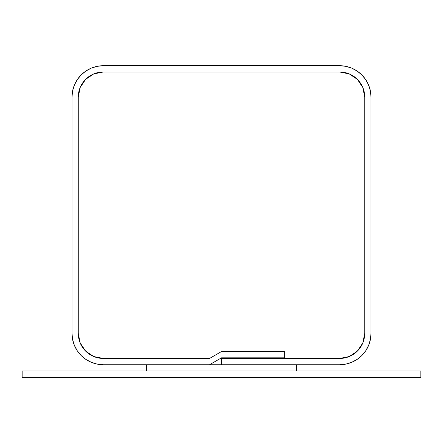 <?xml version="1.0" encoding="UTF-8"?>
<svg xmlns="http://www.w3.org/2000/svg" width="443" height="443" viewBox="0 0 443 443"><rect width="100%" height="100%" fill="white"/><g stroke="black" fill="none" stroke-linecap="round" stroke-linejoin="round"><path stroke-width="0.66" d="M71.987 97.1A31.392 31.392 0 0 1 103.38 65.708L97.255 66.312L91.369 68.1L85.942 71.002L81.18 74.906L77.276 79.662L74.38 85.089L72.591 90.976L71.987 97.1L71.987 333.341L72.591 339.465L74.38 345.352L77.276 350.784L81.18 355.541L85.942 359.445L91.369 362.346L97.255 364.129L103.38 364.733A31.392 31.392 0 0 1 71.987 333.341L71.987 97.1M103.38 364.733L209.539 364.733L221.5 357.828L284.29 357.828L284.29 351.548L221.5 351.548L209.539 358.453L103.38 358.453A25.113 25.113 0 0 1 78.267 333.341L78.267 97.1A25.113 25.113 0 0 1 103.38 71.987L339.62 71.987A25.113 25.113 0 0 1 364.733 97.1L364.733 333.341A25.113 25.113 0 0 1 339.62 358.453L221.5 358.453L221.5 364.733L339.62 364.733L345.745 364.129L351.631 362.346L357.058 359.445L361.82 355.541L365.724 350.784L368.62 345.352L370.409 339.465L371.012 333.341A31.392 31.392 0 0 1 339.62 364.733L221.5 364.733L221.5 358.453L339.62 358.453L284.29 358.453L284.29 351.548L221.5 351.548L209.539 358.453L103.38 358.453L93.772 356.543L85.621 351.1L80.177 342.948L78.267 333.341L78.267 97.1L80.177 87.492L85.621 79.341L93.772 73.898L103.38 71.987L339.62 71.987L349.228 73.898L357.379 79.341L362.823 87.492L364.733 97.1L364.733 333.341L362.823 342.948L357.379 351.1L349.228 356.543L339.62 358.453L349.228 356.543L357.379 351.1L362.823 342.948L364.733 333.341A25.113 25.113 0 0 1 339.62 358.453L284.29 358.453L284.29 351.548L221.5 351.548L209.539 358.453L103.38 358.453A25.113 25.113 0 0 1 78.267 333.341L78.267 97.1A25.113 25.113 0 0 1 103.38 71.987L339.62 71.987A25.113 25.113 0 0 1 364.733 97.1L364.733 333.341L364.733 97.1L362.823 87.492L357.379 79.341L349.228 73.898L339.62 71.987L103.38 71.987L93.772 73.898L85.621 79.341L80.177 87.492L78.267 97.1L78.267 333.341L80.177 342.948L85.621 351.1L93.772 356.543L103.38 358.453L209.539 358.453L221.5 351.548L284.29 351.548L284.29 357.828L221.5 357.828L209.539 364.733L103.38 364.733M371.012 333.341L371.012 97.1L370.409 90.976L368.62 85.089L365.724 79.662L361.82 74.906L357.058 71.002L351.631 68.1L345.745 66.312L339.62 65.708A31.392 31.392 0 0 1 371.012 97.1L371.012 333.341L370.409 339.465M339.62 65.708L103.38 65.708L339.62 65.708L345.745 66.312M72.591 339.465L74.38 345.352M81.18 355.541L85.942 359.445M345.745 364.129L351.631 362.346M361.82 355.541L365.724 350.784M370.409 90.976L368.62 85.089M361.82 74.906L357.058 71.002M97.255 66.312L91.369 68.1M81.18 74.906L77.276 79.662M296.456 364.733L296.456 371.012L146.544 371.012L146.544 364.733L296.456 364.733L296.456 371.012L146.544 371.012L146.544 364.733L296.456 364.733M420.85 371.012L420.85 377.292L22.15 377.292L22.15 371.012L420.85 371.012L420.85 377.292L22.15 377.292L22.15 371.012L420.85 371.012"/></g></svg>
